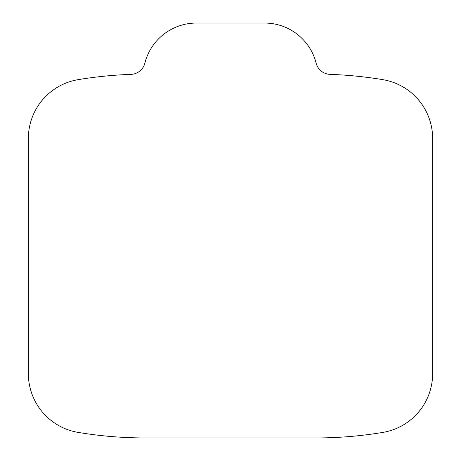 <?xml version="1.0" encoding="UTF-8"?>
<svg xmlns="http://www.w3.org/2000/svg" width="461" height="461" viewBox="0 0 461 461"><rect width="100%" height="100%" fill="white"/><g stroke="black" fill="none" stroke-linecap="round" stroke-linejoin="round"><path stroke-width="0.69" d="M330.053 74.371A410.78 410.78 0 0 1 382.803 79.649A59.573 59.573 0 0 1 432.631 138.421L432.631 373.646A59.573 59.573 0 0 1 382.803 432.418A410.78 410.78 0 0 1 315.606 437.95L145.394 437.95A410.78 410.78 0 0 1 78.197 432.418A59.573 59.573 0 0 1 28.369 373.646L28.369 138.421A59.573 59.573 0 0 1 78.197 79.649A410.78 410.78 0 0 1 130.947 74.371A14.896 14.896 0 0 0 144.858 63.151A53.194 53.194 0 0 1 196.415 23.05L264.585 23.05A53.194 53.194 0 0 1 316.142 63.151A14.896 14.896 0 0 0 330.053 74.371"/></g></svg>
